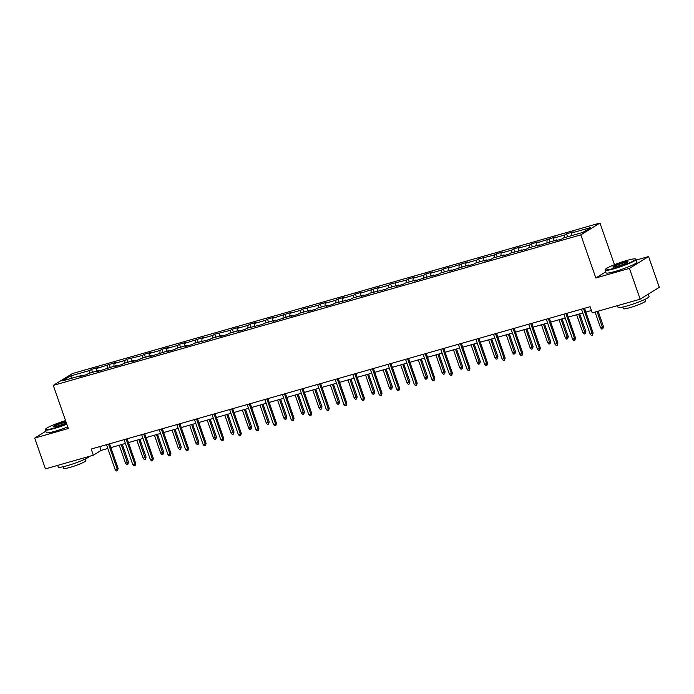 <?xml version="1.0" encoding="UTF-8"?>
<svg xmlns="http://www.w3.org/2000/svg" width="694" height="694" viewBox="0 0 694 694"><rect width="100%" height="100%" fill="white"/><g stroke="black" fill="none" stroke-linecap="round" stroke-linejoin="round"><path stroke-width="1.04" d="M599.963 223.026L72.428 373.546L53.291 385.387L580.826 234.867L599.963 223.026L614.468 264.683M605.697 271.875L595.834 277.982L629.441 268.387L648.578 256.546L636.32 260.042M648.578 256.546L659.3 287.342L640.163 299.183L629.441 268.387M82.326 375.853L81.823 375.367L79.931 376.53L86.698 374.604L88.589 373.433L99.415 370.344L97.524 371.516L117.008 365.33L115.117 366.493L121.884 364.567L123.775 363.396L134.601 360.307L132.71 361.479L139.477 359.544L141.359 358.373L152.186 355.285L150.303 356.456L169.778 350.27L167.896 351.433L174.662 349.507L176.545 348.336L187.371 345.248L185.489 346.419L192.255 344.484L194.138 343.322L209.84 339.47L211.731 338.299L222.557 335.211L220.666 336.382L227.432 334.447L229.324 333.276L240.15 330.188L238.259 331.359L245.025 329.424L246.917 328.262L262.618 324.41L264.509 323.239L275.336 320.151L273.445 321.322L292.92 315.137L291.038 316.299L297.804 314.373L299.687 313.202L310.513 310.114L308.63 311.285L315.397 309.351L317.279 308.179L328.106 305.091L326.223 306.262L332.99 304.328L334.872 303.165L350.583 299.314L352.465 298.142L363.292 295.054L361.401 296.225L368.167 294.291L370.058 293.128L385.76 289.277L387.651 288.105L398.477 285.017L396.586 286.188L403.353 284.254L405.244 283.083L416.07 279.994L414.179 281.165L433.663 274.98L431.772 276.143L438.539 274.217L440.43 273.046L451.247 269.957L449.365 271.128L468.84 264.935L466.958 266.106L473.724 264.18L475.607 263.009L486.433 259.92L484.551 261.091L491.317 259.157L493.2 257.986L504.026 254.898L502.144 256.069L508.902 254.134L510.793 252.972L526.494 249.12L528.386 247.949L539.212 244.861L537.321 246.032L556.805 239.838L554.914 241.009L561.68 239.083L563.571 237.912L582.743 232.438L590.603 227.58L571.431 233.045L573.313 231.883L566.556 233.809L567.579 236.767M81.823 375.367L62.651 380.833L70.51 375.974L89.682 370.501L91.573 369.329L92.597 372.288M566.556 233.809L564.664 234.98L553.838 238.068L555.729 236.897L536.245 243.082L538.136 241.92L531.37 243.846L529.479 245.017L518.652 248.105L520.543 246.934L513.777 248.868L511.886 250.04L501.059 253.128L502.95 251.957L496.184 253.891L494.293 255.054L478.591 258.905L476.7 260.077L465.882 263.165L467.765 261.994L448.289 268.179L450.172 267.017L443.405 268.942L441.523 270.113L430.696 273.202L432.579 272.031L425.812 273.965L423.93 275.136L413.103 278.225L414.986 277.053L408.228 278.988L406.337 280.15L390.635 284.002L388.744 285.173L377.918 288.262L379.809 287.09L360.325 293.276L362.216 292.113L355.449 294.039L353.558 295.21L342.732 298.299L344.623 297.127L337.857 299.062L335.965 300.233L325.139 303.321L327.03 302.15L320.264 304.085L318.381 305.247L302.671 309.099L300.788 310.27L289.962 313.358L291.844 312.187L272.369 318.373L274.251 317.21L267.485 319.136L265.602 320.307L254.776 323.395L256.667 322.224L249.901 324.159L248.01 325.33L237.183 328.418L239.074 327.247L232.308 329.182L230.417 330.344L214.715 334.196L212.824 335.367L201.997 338.455L203.889 337.284L184.404 343.469L186.296 342.307L179.529 344.233L177.638 345.404L166.812 348.492L168.703 347.321L161.936 349.256L160.054 350.427L149.227 353.515L151.11 352.344L144.343 354.278L142.461 355.441L126.75 359.292L124.868 360.464L114.042 363.552L115.924 362.381L96.449 368.566L98.34 367.404L91.573 369.329M640.163 299.183L592.242 312.855L590.091 306.696L91.209 449.044L93.352 455.203L101.107 450.406L107.813 448.489M99.919 370.83L99.415 370.344M96.449 368.566L96.293 371.238M107.275 365.478L107.119 368.15M117.512 365.816L117.008 365.33M114.042 363.552L113.885 366.215M124.868 360.464L124.712 363.127M135.104 360.793L134.601 360.307M131.634 358.529L131.478 361.192M142.461 355.441L142.305 358.104M152.689 355.77L152.186 355.285M149.227 353.515L149.071 356.178M160.054 350.427L159.898 353.09M170.282 350.756L169.778 350.27M166.812 348.492L166.664 351.155M177.638 345.404L177.49 348.067M187.874 345.733L187.371 345.248M184.404 343.469L184.257 346.141M195.231 340.381L195.083 343.053M205.467 340.719L204.964 340.233M201.997 338.455L201.85 341.118M212.824 335.367L212.676 338.03M223.06 335.696L222.557 335.211M219.59 333.432L219.443 336.096M230.417 330.344L230.269 333.007M240.653 330.674L240.15 330.188M237.183 328.418L237.036 331.081M248.01 325.33L247.853 327.993M258.246 325.659L257.743 325.174M254.776 323.395L254.62 326.059M265.602 320.307L265.446 322.97M275.839 320.637L275.336 320.151M272.369 318.373L272.213 321.044M283.195 315.284L283.039 317.956M293.432 315.614L292.92 315.137M289.962 313.358L289.806 316.022M300.788 310.27L300.632 312.933M311.016 310.6L310.513 310.114M307.555 308.336L307.399 310.999M318.381 305.247L318.225 307.91M328.609 305.577L328.106 305.091M325.139 303.321L324.992 305.985M335.965 300.233L335.818 302.896M346.202 300.563L345.699 300.077M342.732 298.299L342.584 300.962M353.558 295.21L353.411 297.873M363.795 295.54L363.292 295.054M360.325 293.276L360.177 295.948M371.151 290.187L371.004 292.859M381.388 290.517L380.885 290.031M377.918 288.262L377.77 290.925M388.744 285.173L388.597 287.837M398.981 285.503L398.477 285.017M395.511 283.239L395.363 285.902M406.337 280.15L406.181 282.814M416.574 280.48L416.07 279.994M413.103 278.225L412.947 280.888M423.93 275.136L423.774 277.8M434.166 275.466L433.663 274.98M430.696 273.202L430.54 275.865M441.523 270.113L441.367 272.777M451.759 270.443L451.247 269.957M448.289 268.179L448.133 270.851M459.116 265.091L458.96 267.763M469.344 265.42L468.84 264.935M465.882 263.165L465.726 265.828M476.7 260.077L476.552 262.74M486.936 260.406L486.433 259.92M483.466 258.142L483.319 260.805M494.293 255.054L494.145 257.717M504.529 255.383L504.026 254.898M501.059 253.128L500.912 255.791M511.886 250.04L511.738 252.703M522.122 250.369L521.619 249.883M518.652 248.105L518.505 250.768M529.479 245.017L529.331 247.68M539.715 245.346L539.212 244.861M536.245 243.082L536.098 245.754M547.072 239.994L546.924 242.657M557.308 240.324L556.805 239.838M553.838 238.068L553.691 240.731M564.664 234.98L564.508 237.643M571.431 233.045L571.275 235.708M45.778 431.226L34.7 438.088L45.422 468.875L93.352 455.203M34.7 438.088L68.307 428.493L53.291 385.387M595.834 277.982L580.826 234.867M110.875 447.613L125.406 443.466M128.468 442.599L142.999 438.452M146.061 437.576L160.592 433.429M163.645 432.562L178.185 428.415M181.238 427.539L195.777 423.392M198.831 422.516L213.37 418.369M216.424 417.502L230.955 413.355M234.017 412.479L248.547 408.332M251.61 407.465L266.14 403.318M269.203 402.442L283.733 398.295M286.796 397.419L301.326 393.272M304.388 392.405L318.919 388.258M321.973 387.382L336.512 383.235M339.566 382.368L354.105 378.221M357.158 377.345L371.698 373.199M374.751 372.322L389.282 368.176M392.344 367.308L406.875 363.162M409.937 362.285L424.468 358.139M427.53 357.271L442.061 353.125M445.123 352.248L459.654 348.102M462.716 347.226L477.246 343.079M480.3 342.211L494.839 338.065M497.893 337.189L512.432 333.042M515.486 332.166L530.016 328.019M533.079 327.152L547.609 323.005M550.672 322.129L565.202 317.982M568.265 317.115L582.795 312.968M585.857 312.092L591.418 310.504M70.51 375.974L72.297 378.083M89.682 370.501L89.535 373.164M99.78 446.598L101.107 450.406M548.963 238.831L549.986 241.79M531.37 243.846L532.393 246.804M513.777 248.868L514.809 251.827M496.184 253.891L497.216 256.841M478.591 258.905L479.623 261.864M460.998 263.928L462.031 266.886M443.405 268.942L444.438 271.901M425.812 273.965L426.845 276.923M408.228 278.988L409.252 281.938M390.635 284.002L391.659 286.96M373.042 289.025L374.066 291.983M355.449 294.039L356.482 296.997M337.857 299.062L338.889 302.02M320.264 304.085L321.296 307.034M302.671 309.099L303.703 312.057M285.078 314.122L286.11 317.08M267.485 319.136L268.517 322.094M249.901 324.159L250.924 327.117M232.308 329.182L233.331 332.131M214.715 334.196L215.739 337.154M197.122 339.219L198.154 342.177M179.529 344.233L180.561 347.191M161.936 349.256L162.969 352.214M144.343 354.278L145.376 357.228M126.75 359.292L127.783 362.251M109.158 364.315L110.19 367.273M583.498 308.578L592.19 333.528L593.118 332.947L592.503 335.124L592.19 333.528L590.16 334.109L581.468 309.16M593.118 332.947L584.53 308.283M592.503 335.124L591.375 335.454L590.16 334.109M603.459 326.553L602.843 328.73L601.715 329.051L600.501 327.707L603.459 326.553L598.107 311.181M602.843 328.73L597.083 311.476M600.501 327.707L595.053 312.057M614.147 268.283A16.014 1.804 -19.2 0 0 629.579 262.774A16.014 1.804 -19.2 0 0 635.418 258.949A16.014 1.804 -19.2 0 0 626.769 260.476A16.014 1.804 -19.2 0 0 605.368 269.419A16.014 1.804 -19.2 0 0 614.147 268.283M635.418 258.949L635.912 259.183A16.404 1.848 160.8 0 1 636.086 259.348A16.404 1.848 160.8 0 1 614.121 268.752A16.404 1.848 160.8 0 1 605.09 270.139A16.404 1.848 160.8 0 1 605.125 269.914L605.368 269.419M617.304 266.331A8.007 0.902 160.8 0 1 612.976 267.095A8.007 0.902 160.8 0 1 615.899 265.177A8.007 0.902 160.8 0 1 623.611 262.427A8.007 0.902 160.8 0 1 628.001 261.855A8.007 0.902 160.8 0 1 617.304 266.331M627.697 262.167A7.617 0.859 -19.2 0 0 623.585 262.887A7.617 0.859 -19.2 0 0 613.409 267.147M648.222 294.204L649.037 296.546A16.404 1.848 160.8 0 1 627.072 305.95A16.404 1.848 160.8 0 1 618.042 307.338L617.46 305.664M645.116 299.27L645.68 300.892A11.815 1.336 160.8 0 1 629.874 307.659A11.815 1.336 160.8 0 1 623.368 308.665L622.804 307.043M636.086 259.348L637.023 262.063A16.404 1.848 160.8 0 1 615.066 271.458A16.404 1.848 160.8 0 1 606.036 272.855L605.09 270.139M65.557 420.607A16.014 1.804 -19.2 0 0 45.578 429.135A16.014 1.804 -19.2 0 0 54.366 427.998A16.014 1.804 -19.2 0 0 66.667 423.8M66.815 424.208A16.404 1.848 160.8 0 1 54.34 428.467A16.404 1.848 160.8 0 1 45.31 429.864A16.404 1.848 160.8 0 1 45.336 429.629L45.578 429.135M66.32 422.793A8.007 0.902 160.8 0 1 57.515 426.047A8.007 0.902 160.8 0 1 53.195 426.81A8.007 0.902 160.8 0 1 56.11 424.902A8.007 0.902 160.8 0 1 63.831 422.143A8.007 0.902 160.8 0 1 65.904 421.614M66.06 422.039A7.617 0.859 -19.2 0 0 63.805 422.611A7.617 0.859 -19.2 0 0 53.629 426.862M89.266 456.366A16.404 1.848 160.8 0 1 67.292 465.665A16.404 1.848 160.8 0 1 58.261 467.062L57.68 465.379M85.336 458.994L85.9 460.616A11.815 1.336 160.8 0 1 70.085 467.374A11.815 1.336 160.8 0 1 63.588 468.381L63.024 466.767M67.76 426.923A16.404 1.848 160.8 0 1 55.286 431.174A16.404 1.848 160.8 0 1 46.246 432.57L45.31 429.864M565.905 313.601L574.597 338.542L575.526 337.969L574.91 340.147L574.597 338.542L572.567 339.123L563.875 314.182M575.526 337.969L566.937 313.306M574.91 340.147L573.782 340.468L572.567 339.123M548.321 318.615L557.004 343.565L557.933 342.992L557.317 345.17L557.004 343.565L554.974 344.146L546.291 319.197M557.933 342.992L549.344 318.329M557.317 345.17L556.189 345.491L554.974 344.146M585.866 331.567L585.25 333.745L584.122 334.066L582.908 332.721L585.866 331.567L579.698 313.853M585.25 333.745L578.666 314.139M582.908 332.721L576.636 314.72M568.282 336.59L567.657 338.767L566.53 339.088L565.315 337.744L568.282 336.59L562.105 318.867M567.657 338.767L561.082 319.162M565.315 337.744L559.052 319.743M530.728 323.638L539.412 348.588L540.34 348.006L539.724 350.184L539.412 348.588L537.382 349.16L528.698 324.219M540.34 348.006L531.751 323.343M539.724 350.184L538.596 350.505L537.382 349.16M513.135 328.661L521.819 353.602L522.747 353.029L522.131 355.207L521.819 353.602L519.789 354.183L511.105 329.234M522.747 353.029L514.159 328.366M522.131 355.207L521.003 355.528L519.789 354.183M495.542 333.675L504.226 358.625L505.163 358.043L504.538 360.221L504.226 358.625L502.196 359.206L493.512 334.256M505.163 358.043L496.574 333.38M504.538 360.221L503.41 360.55L502.196 359.206M550.689 341.604L550.064 343.782L548.937 344.111L547.722 342.767L550.689 341.604L544.512 323.89M550.064 343.782L543.489 324.185M547.722 342.767L541.459 324.757M533.096 346.627L532.48 348.804L531.352 349.125L530.129 347.781L533.096 346.627L526.919 328.904M532.48 348.804L525.896 329.199M530.129 347.781L523.866 329.78M515.503 351.65L514.887 353.827L513.76 354.148L512.545 352.804L515.503 351.65L509.335 333.927M514.887 353.827L508.303 334.222M512.545 352.804L506.273 334.803M477.949 338.698L486.633 363.639L487.57 363.066L486.954 365.244L486.633 363.639L484.603 364.22L475.919 339.279M487.57 363.066L478.981 338.403M486.954 365.244L485.826 365.565L484.603 364.22M497.91 356.664L497.294 358.841L496.167 359.162L494.952 357.818L497.91 356.664L491.742 338.95M497.294 358.841L490.71 339.236M494.952 357.818L488.68 339.817M460.356 343.712L469.049 368.661L469.977 368.089L469.361 370.266L469.049 368.661L467.019 369.243L458.326 344.293M469.977 368.089L461.389 343.426M469.361 370.266L468.233 370.587L467.019 369.243M480.317 361.687L479.701 363.864L478.574 364.185L477.359 362.841L480.317 361.687L474.149 343.964M479.701 363.864L473.117 344.259M477.359 362.841L471.087 344.84M442.763 348.735L451.456 373.684L452.384 373.103L451.768 375.281L451.456 373.684L449.426 374.257L440.733 349.316M452.384 373.103L443.796 348.44M451.768 375.281L450.64 375.601L449.426 374.257M462.725 366.701L462.109 368.878L460.981 369.208L459.766 367.863L462.725 366.701L456.557 348.987M462.109 368.878L455.524 349.282M459.766 367.863L453.494 349.854M425.17 353.758L433.863 378.698L434.791 378.126L434.175 380.303L433.863 378.698L431.833 379.28L423.14 354.33M434.791 378.126L426.203 353.463M434.175 380.303L433.047 380.624L431.833 379.28M445.132 371.724L444.516 373.901L443.388 374.222L442.173 372.878L445.132 371.724L438.964 354.001M444.516 373.901L437.931 354.296M442.173 372.878L435.901 354.877M407.586 358.772L416.27 383.721L417.198 383.14L416.582 385.317L416.27 383.721L414.24 384.303L405.556 359.353M417.198 383.14L408.61 358.477M416.582 385.317L415.454 385.647L414.24 384.303M427.539 376.747L426.923 378.924L425.795 379.245L424.581 377.9L427.539 376.747L421.371 359.024M426.923 378.924L420.338 359.319M424.581 377.9L418.317 359.9M389.993 363.795L398.677 388.735L399.605 388.163L398.989 390.34L398.677 388.735L396.647 389.317L387.963 364.376M399.605 388.163L391.017 363.5M398.989 390.34L397.862 390.661L396.647 389.317M409.954 381.761L409.33 383.938L408.202 384.259L406.988 382.914L409.954 381.761L403.778 364.046M409.33 383.938L402.754 364.333M406.988 382.914L400.724 364.914M372.4 368.809L381.084 393.758L382.012 393.186L381.396 395.363L381.084 393.758L379.054 394.339L370.37 369.39M382.012 393.186L373.424 368.523M381.396 395.363L380.269 395.684L379.054 394.339M392.362 386.784L391.737 388.961L390.618 389.282L389.395 387.937L392.362 386.784L386.185 369.061M391.737 388.961L385.161 369.355M389.395 387.937L383.131 369.937M354.808 373.832L363.491 398.781L364.428 398.2L363.803 400.377L363.491 398.781L361.461 399.354L352.778 374.413M364.428 398.2L355.831 373.537M363.803 400.377L362.676 400.698L361.461 399.354M374.769 391.798L374.153 393.975L373.025 394.305L371.802 392.96L374.769 391.798L368.592 374.083M374.153 393.975L367.568 374.378M371.802 392.96L365.538 374.951M337.215 378.855L345.898 403.795L346.835 403.223L346.211 405.4L345.898 403.795L343.868 404.376L335.185 379.427M346.835 403.223L338.247 378.56M346.211 405.4L345.083 405.721L343.868 404.376M357.176 396.821L356.56 398.998L355.432 399.319L354.218 397.974L357.176 396.821L351.008 379.098M356.56 398.998L349.976 379.392M354.218 397.974L347.946 379.974M319.622 383.869L328.305 408.818L329.242 408.237L328.626 410.414L328.305 408.818L326.275 409.399L317.592 384.45M329.242 408.237L320.654 383.574M328.626 410.414L327.499 410.744L326.275 409.399M339.583 401.843L338.967 404.021L337.839 404.342L336.625 402.997L339.583 401.843L333.415 384.12M338.967 404.021L332.383 384.415M336.625 402.997L330.353 384.997M302.029 388.892L310.721 413.832L311.649 413.26L311.033 415.437L310.721 413.832L308.691 414.413L299.999 389.473M311.649 413.26L303.061 388.597M311.033 415.437L309.906 415.758L308.691 414.413M321.99 406.858L321.374 409.035L320.246 409.356L319.032 408.011L321.99 406.858L315.822 389.143M321.374 409.035L314.79 389.429M319.032 408.011L312.76 390.011M284.436 393.914L293.128 418.855L294.056 418.282L293.441 420.46L293.128 418.855L291.098 419.436L282.406 394.487M294.056 418.282L285.468 393.619M293.441 420.46L292.313 420.781L291.098 419.436M304.397 411.88L303.781 414.058L302.653 414.379L301.439 413.034L304.397 411.88L298.229 394.157M303.781 414.058L297.197 394.452M301.439 413.034L295.167 395.033M266.843 398.929L275.535 423.878L276.464 423.297L275.848 425.474L275.535 423.878L273.505 424.45L264.813 399.51M276.464 423.297L267.875 398.634M275.848 425.474L274.72 425.795L273.505 424.45M286.804 416.894L286.188 419.081L285.061 419.402L283.846 418.057L286.804 416.894L280.636 399.18M286.188 419.081L279.604 399.475M283.846 418.057L277.574 400.048M249.259 403.951L257.942 428.892L258.871 428.319L258.255 430.497L257.942 428.892L255.913 429.473L247.229 404.524M258.871 428.319L250.282 403.656M258.255 430.497L257.127 430.818L255.913 429.473M269.211 421.917L268.595 424.095L267.468 424.416L266.253 423.071L269.211 421.917L263.043 404.194M268.595 424.095L262.02 404.489M266.253 423.071L259.99 405.07M231.666 408.966L240.35 433.915L241.278 433.334L240.662 435.52L240.35 433.915L238.32 434.496L229.636 409.547M241.278 433.334L232.69 408.671M240.662 435.52L239.534 435.841L238.32 434.496M251.627 426.94L251.002 429.118L249.875 429.439L248.66 428.094L251.627 426.94L245.45 409.217M251.002 429.118L244.427 409.512M248.66 428.094L242.397 410.093M214.073 413.988L222.757 438.929L223.685 438.356L223.069 440.534L222.757 438.929L220.727 439.51L212.043 414.57M223.685 438.356L215.097 413.693M223.069 440.534L221.941 440.855L220.727 439.51M234.034 431.954L233.418 434.132L232.29 434.453L231.067 433.108L234.034 431.954L227.858 414.24M233.418 434.132L226.834 414.526M231.067 433.108L224.804 415.107M196.48 419.011L205.164 443.952L206.101 443.379L205.476 445.557L205.164 443.952L203.134 444.533L194.45 419.584M206.101 443.379L197.512 418.716M205.476 445.557L204.348 445.878L203.134 444.533M216.441 436.977L215.825 439.155L214.698 439.476L213.483 438.131L216.441 436.977L210.265 419.254M215.825 439.155L209.241 419.549M213.483 438.131L207.211 420.13M178.887 424.025L187.571 448.975L188.508 448.393L187.883 450.571L187.571 448.975L185.541 449.547L176.857 424.607M188.508 448.393L179.92 423.73M187.883 450.571L186.755 450.892L185.541 449.547M198.848 441.991L198.232 444.177L197.105 444.498L195.89 443.154L198.848 441.991L192.68 424.277M198.232 444.177L191.648 424.572M195.89 443.154L189.618 425.144M161.294 429.048L169.978 453.989L170.915 453.416L170.299 455.594L169.978 453.989L167.948 454.57L159.264 429.621M170.915 453.416L162.327 428.753M170.299 455.594L169.171 455.915L167.948 454.57M181.255 447.014L180.64 449.191L179.512 449.512L178.297 448.168L181.255 447.014L175.088 429.291M180.64 449.191L174.055 429.586M178.297 448.168L172.025 430.167M143.701 434.062L152.394 459.012L153.322 458.43L152.706 460.616L152.394 459.012L150.364 459.593L141.671 434.644M153.322 458.43L144.734 433.767M152.706 460.616L151.578 460.937L150.364 459.593M163.663 452.037L163.047 454.214L161.919 454.535L160.704 453.191L163.663 452.037L157.495 434.314M163.047 454.214L156.462 434.609M160.704 453.191L154.432 435.19M126.108 439.085L134.801 464.026L135.729 463.453L135.113 465.631L134.801 464.026L132.771 464.607L124.079 439.666M135.729 463.453L127.141 438.79M135.113 465.631L133.985 465.952L132.771 464.607M146.07 457.051L145.454 459.228L144.326 459.549L143.111 458.205L146.07 457.051L139.902 439.337M145.454 459.228L138.869 439.632M143.111 458.205L136.839 440.204M108.516 444.108L117.208 469.049L118.136 468.476L117.52 470.653L117.208 469.049L115.178 469.63L106.486 444.681M118.136 468.476L109.548 443.813M117.52 470.653L116.392 470.974L115.178 469.63M128.477 462.074L127.861 464.251L126.733 464.572L125.519 463.228L128.477 462.074L122.309 444.351M127.861 464.251L121.277 444.646M125.519 463.228L119.247 445.227"/></g></svg>
